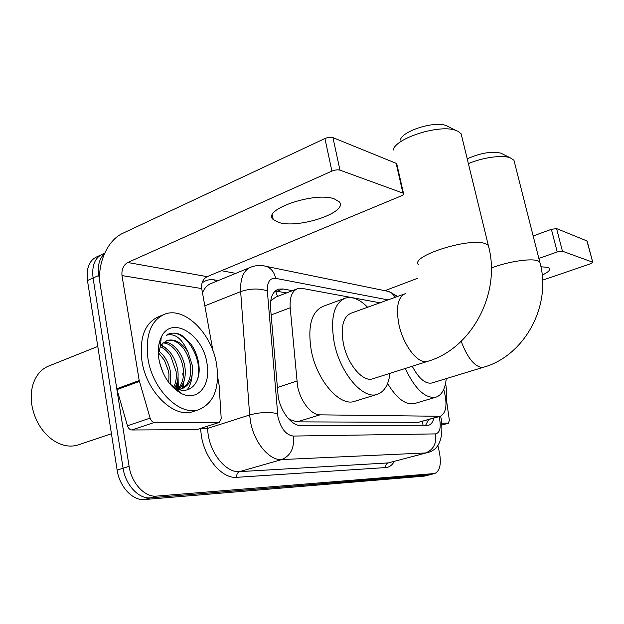 <?xml version="1.0" encoding="UTF-8"?>
<svg xmlns="http://www.w3.org/2000/svg" width="624" height="624" viewBox="0 0 624 624"><rect width="100%" height="100%" fill="white"/><g stroke="black" fill="none" stroke-linecap="round" stroke-linejoin="round"><path stroke-width="0.94" d="M379.969 302.804L302.086 288.382L297.796 288.577C292.094 290.8 289.559 297.188 290.199 307.765L297.531 385.975C300.339 401.255 311.282 415.116 319.987 414.843L440.357 416.286C446.425 412.862 447.58 404.001 443.812 389.711L443.711 389.399M289.52 419.835L290.714 419.96L287.734 417.877M296.767 288.982L275.902 297.04L270.941 300.628M290.714 419.96L297.086 421.863L418.345 422.339L440.357 416.286M429.913 474.763L150.501 497.835C138.871 499.223 125.471 485.027 123.092 468.226L93.085 278.015C91.634 265.348 95.004 257.306 103.194 253.874C95.004 257.306 91.634 265.348 93.085 278.015L123.092 468.226C125.471 485.027 138.871 499.223 150.501 497.835L429.016 474.919L434.788 473.522L156.515 496.111C144.916 497.492 131.516 483.218 129.106 466.354L98.748 275.48C97.43 265.746 99.31 258.523 104.395 253.812M429.725 474.809L424.164 476.151L144.534 499.535C132.865 500.947 119.473 486.821 117.125 470.083L87.469 280.535C86.042 267.907 89.435 259.873 97.648 256.433L100.651 255.052M292.406 290.659L282.875 288.951L278.413 289.169C272.633 291.416 270.013 297.757 270.559 308.186L278.226 397.036C280.956 412.277 292.009 425.989 300.916 425.591L428.626 425.24C431.153 424.445 432.892 422.081 433.859 418.142M182.715 373.175L183.253 377.114L182.715 373.175M183.362 385.64L183.121 387.956L183.362 385.64M437.791 445.115L439.366 452.166C441.519 463.843 439.99 470.964 434.788 473.522M221.473 270.691L235.732 273.382M177.692 380.383L177.551 389.009M428.509 419.663L425.521 425.451M275.184 291.034L286.689 292.874M334.191 198.845C314.613 191.443 261.503 209.804 273.203 219.515L279.131 222.565C299.434 228.899 349.448 211.793 339.058 201.622L334.191 198.845M218.798 422.573L196.88 429.608L218.798 422.573L154.495 422.401L131.843 429.983C129.831 429.796 128.372 428.399 127.46 425.779L116.766 388.736L100.292 285.152C96.712 264.631 107.195 240.209 122.897 233.236L324.94 138.512C328.013 137.249 330.689 136.952 332.966 137.631L339.963 170.149C337.693 169.556 335.002 169.868 331.898 171.093L127.748 262.501C123.373 265.091 121.462 269.451 122 275.59L139.207 380.531L150.119 418.103C151.047 420.763 152.506 422.198 154.495 422.401M196.88 429.608L131.843 429.983M212.932 350.68L201.716 288.561C201.154 282.945 202.972 278.975 207.168 276.643L401.123 195.936C403.174 195.023 403.97 194.189 403.51 193.448L402.925 193.081L396.139 163.324L332.966 137.631M396.139 163.324L396.88 164.362M402.925 193.081L339.963 170.149M219.375 422.495L221.216 418.642L219.125 385.265L217.628 376.732M79.084 444.631L77.805 445.068C69.397 447.47 60.785 445.598 51.995 439.444C40.981 430.927 34.219 419.18 31.707 404.196C30.755 397.215 31.161 390.718 32.924 384.704C36.114 374.759 41.831 368.355 50.084 365.492L97.781 346.437M177.38 383.167L177.567 388.853M216.52 363.761C219.937 387.769 214.04 403.057 198.838 409.648C180.157 416.536 152.537 389.953 147.966 358.683C145.189 334.753 151.024 319.823 165.485 313.895C185.336 306.938 211.731 333.871 216.52 363.761M194.08 411.232L192.832 411.653C174.065 418.564 146.429 392.129 141.929 360.968C139.191 337.124 145.08 322.226 159.604 316.267L162.552 315.081M169.619 383.635L175.5 388.027C188.83 395.632 200.647 383.565 199.04 366.616L198.814 364.33C197.753 356.741 195.094 349.939 190.843 343.902L181.717 335.26C177.434 333.076 173.378 332.553 169.549 333.7L166.304 335.252C174.704 332.888 181.896 338.38 187.871 351.718C181.709 342.537 174.938 338.746 167.536 340.353L166.733 340.642M158.348 353.886L160.306 346.835L162.919 343.239L167.536 340.353M158.972 359.494C157.599 350.821 158.356 343.418 161.242 337.288C171.218 314.855 202.816 334.066 206.918 363.051C211.45 385.172 197.512 402.519 180.703 393.151C169.51 386.498 162.271 375.281 158.972 359.494M177.668 389.048C182.317 384.228 184.181 377.473 183.261 368.784L183.222 368.495C182.442 362.856 180.5 357.614 177.388 352.778C173.23 346.726 168.519 343.434 163.254 342.911M160.672 343.106L160.196 343.216M178.409 389.329C183.791 384.727 186.014 377.66 185.063 368.129C183.503 354.385 173.121 341.515 164.065 342.209M173.386 387.785C175.929 383.019 176.826 377.559 176.069 371.397L170.836 356.444C167.801 351.679 164.307 348.434 160.36 346.733M174.268 388.604C177.489 383.69 178.682 377.738 177.856 370.75C175.516 357.786 169.9 349.401 161 345.61M168.839 382.629L168.94 373.987L168.418 370.874L164.455 360.337L158.48 352.833M170.149 384.283L170.719 373.339C169.198 363.581 165.235 356.14 158.824 351M163.176 373.074L159.814 363.503M175.89 389.977L177.427 389.93M179.275 389.618L180.905 389.103M181.366 388.908C188.261 385.234 191.342 377.902 190.609 366.935L190.515 366.155C189.704 360.001 187.551 354.362 184.064 349.237C178.784 342.124 173.152 339.214 167.17 340.501M174.634 388.931L176.764 389.275M178.394 389.329L181.849 388.775C189.86 385.437 193.362 377.676 192.34 365.492L187.871 351.718M170.438 384.407L170.656 381.755M176.108 388.346L177.739 379.681M166.608 348.793L159.752 343.457M159.619 343.395L159.198 343.177M182.216 388.495L184.891 377.567M187.06 389.945C189.953 386.17 191.63 381.334 192.098 375.422M188.908 359.011L187.684 355.758M197.418 379.603C203.9 358.901 184.556 328.271 169.338 333.785L168.527 334.066M462.002 137.413L461.113 133.77L458.024 131.29L455.949 130.439C439.834 123.919 395.125 138.169 393.136 150.166M404.5 293.966L351.117 313.186C343.161 316.672 340.595 326.82 343.403 343.621C347.381 364.244 362.872 382.465 372.661 378.838L373.043 378.713M390.008 373.324C388.541 384.907 384.251 391.927 377.13 394.384C362.895 399.742 339.994 373.027 334.183 342.545C330.143 317.897 333.926 303.061 345.517 298.061C352.451 296.283 359.814 299.348 367.606 307.25M377.13 394.384L354.494 401.357C339.885 406.809 316.844 380.601 311.267 350.477C307.429 326.11 311.462 311.368 323.357 306.259L344.081 298.592M400.312 140.041C401.996 131.071 434.257 120.76 446.129 125.557L447.658 126.196M514.597 162.809L513.942 160.228L510.112 157.755C502.141 154.783 482.578 157.505 468.39 163.613M412.246 366.257C418.79 378.565 425.318 384.15 431.847 383.003L483.514 367.247C524.558 355.875 552.201 305.3 539.768 261.979L540.244 263.858M446.254 378.612C445.208 388.978 441.761 395.171 435.911 397.199C425.389 398.806 415.171 389.228 405.241 368.48M435.911 397.199L414.562 403.525C405.795 405.335 396.802 398.65 387.582 383.471M467.22 158.831C480.285 153.005 491.478 151.102 500.791 153.122L501.922 153.598M542.178 275.122C548.129 272.29 550.54 270.005 549.416 268.25L547.817 267.329L540.891 266.791M442.229 424.913L448.391 423.181L442.026 423.166M384.844 290.698L417.916 278.171M533.169 235.973L551.382 229.304L556.577 228.587L562.442 251.199L557.232 251.948L538.863 258.43M542.56 280.168L590.39 263.843L592.753 262.291L586.927 240.934L556.577 228.587M592.558 262.166L562.442 251.199M448.391 423.181L449.366 420.342L446.472 400.023M445.559 383.432C446.924 390.788 447.08 397.277 446.035 402.917M277.165 387.559L296.821 381.053M290.417 419.952L290.581 420.857M275.582 291.034L277.532 296.408M422.549 421.364L423.041 425.451M297.086 421.863L319.987 414.843M271.128 314.941L290.199 307.765M418.345 422.339L438.859 416.481M424.164 476.151L433.898 473.678M144.534 499.535L156.515 496.111M117.125 470.083L129.106 466.354M87.469 280.535L98.748 275.48M388.034 299.902L275.652 278.343C269.857 277.859 267.088 282.056 267.345 290.924L277.937 416.957C280.925 428.641 286.042 435.006 293.296 436.059L435.521 433.898C439.842 432.884 441.184 427.791 439.538 418.61L439.039 416.66M435.521 433.898C436.777 443.492 433.438 449.849 425.506 452.962L281.681 459.576C269.389 460.707 254.069 442.486 250.505 421.684L249.639 414.983L207.441 428.47L208.213 435.022C211.489 455.333 226.871 472.937 239.53 471.643L388.206 462.922L427.112 452.704L388.206 462.922C386.311 463.671 385.515 465.215 385.804 467.555L236.777 477.321C236.488 474.443 237.401 472.555 239.53 471.643L281.681 459.576C290.714 455.762 294.583 447.923 293.296 436.059M236.777 477.321C222.503 478.889 205.07 459.116 201.412 436.207L200.546 428.54M202.043 282.953C205.647 280.129 209.836 279.123 214.601 279.934L218.221 280.574M394.259 461.479C392.137 465.231 389.321 467.259 385.804 467.555M277.477 413.626C268.999 411.793 259.717 412.246 249.639 414.983L240.653 291.595L204.836 305.854M267.345 290.924C259.155 288.179 250.255 288.405 240.653 291.595C240.1 278.148 243.649 269.942 251.308 266.978C256.3 265.184 261.37 265.005 266.534 266.448L263.734 265.824M249.553 267.704L211.864 283.187C207.698 284.575 204.571 287.789 202.488 292.835M207.316 426.364L207.441 428.47L200.561 428.821M215.35 281.752L214.601 279.934M395.483 297.219L391.576 292.921L388.807 291.509L385.882 290.909M275.652 278.343C274.295 272.306 271.261 268.343 266.534 266.448L388.807 291.509L397.628 296.447M277.118 291.19L282.875 288.951M207.168 276.643L127.748 262.501M201.716 288.561L122 275.59M116.766 388.736L139.207 380.531M331.898 171.093L324.94 138.512M139.409 381.42L116.961 389.618M127.46 425.779L150.119 418.103M178.058 376.873L178.3 388.417M405.311 293.678C397.894 296.985 395.764 307.273 398.931 324.527C402.854 343.294 415.428 361.148 424.624 361.608L428.017 361.241M418.93 264.966C408.018 256.987 468.866 237.081 485.332 243.641L488.296 245.31L488.943 247.985M461.191 341.297C467.048 356.944 473.741 365.656 481.26 367.435L483.514 367.247M491.345 268.008C507.195 261.752 530.603 258.11 537.584 260.738L539.768 261.979L513.942 160.228M557.232 251.948L551.382 229.304M428.181 419.757L428.236 420.693M427.112 452.704C438.968 450.099 443.68 438.82 441.246 418.868L440.56 416.224M104.668 253.196L103.194 253.874M277.313 289.598L278.413 289.169M272.329 215.085L273.203 219.515M403.51 193.448L396.731 163.722M111.439 433.735L77.805 445.068M198.838 409.648L192.832 411.653M160.306 346.835L161.242 337.288M181.849 388.775L180.001 389.423M175.5 388.027L180.703 393.151M372.661 378.838L427.651 361.358C471.791 348.613 501.579 292.945 488.296 245.31L461.113 133.77M446.129 125.557L455.949 130.439M500.791 153.122L510.112 157.755M592.753 262.291L587.129 241.067M448.594 423.158L442.229 424.936"/></g></svg>
